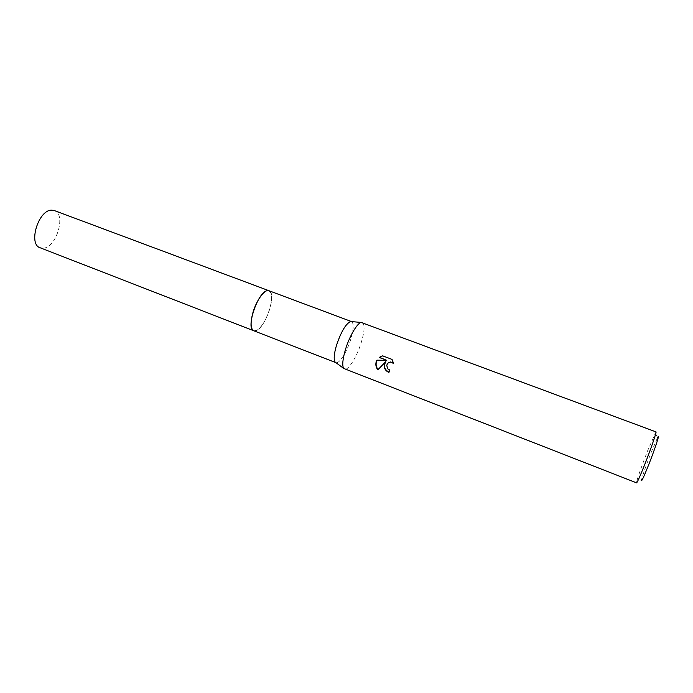 <?xml version="1.0" encoding="UTF-8"?>
<svg xmlns="http://www.w3.org/2000/svg" width="693" height="693" viewBox="0 0 693 693"><rect width="100%" height="100%" fill="white"/><g stroke="black" fill="none" stroke-linecap="round" stroke-linejoin="round"><path stroke-width="0.52" stroke-dasharray="3.46 2.6" d="M253.924 330.812L255.968 330.691C265.488 328.265 277.096 292.784 268.971 290.722L271.154 293.546C272.098 297.037 271.717 301.931 270.001 308.212C266.692 318.919 262.439 326.212 257.233 330.085L253.733 330.734M269.109 290.783L271.145 293.537C272.089 297.037 271.708 301.923 269.993 308.212C266.692 318.919 262.43 326.212 257.224 330.085L253.863 330.786M351.628 321.613C353.924 323.458 353.681 329.218 350.909 338.886C347.219 351.412 339.388 364.033 335.984 362.682M362.3 322.479C364.934 324.376 364.631 330.907 361.391 342.082C357.112 356.453 348.181 370.963 344.534 369.126M655.985 431.886L647.704 450.545C642.056 465.072 638.392 475.398 636.711 481.514L636.572 482.856M655.206 432.978L657.596 437.552L651.039 452.772C646.11 465.419 642.939 474.402 641.545 479.695L636.711 481.514M388.998 372.21L389.838 369.88L388.236 368.832C386.434 366.519 386.625 364.431 388.799 362.569M393.503 362.924L392.264 359.251L382.675 355.847M378.031 369.577L385.888 361.633M382.943 355.7L380.509 356.678M387.049 360.213L377.07 360.161M54.305 210.551C66.398 214.146 56.549 247.592 43.33 248.163L40.133 247.765"/><path stroke-width="1.04" d="M253.924 330.812L253.725 330.743C250.623 328.898 250.268 323.146 252.685 313.479C256.055 300.727 264.804 288.669 268.979 290.731L351.628 321.613M253.863 330.786C250.632 329.08 250.234 323.31 252.676 313.479C256.089 300.563 264.986 288.435 269.109 290.783M335.984 362.682L335.074 361.997C333.576 359.416 334.017 353.932 336.426 345.538C340.999 331.947 345.694 323.943 350.502 321.517L351.516 321.561M345.374 349.818C349.298 336.555 357.216 322.99 361.209 322.436L655.985 431.886C656.877 431.548 650.909 448.908 644.724 464.518C640.063 476.256 637.343 482.363 636.572 482.856L343.685 368.433C342.056 365.566 342.619 359.355 345.374 349.818M393.607 363.418L390.367 362.11C388.297 362.43 387.092 363.617 386.755 365.67L387.985 368.979L389.587 370.036L388.938 372.444C385.525 370.928 383.965 368.347 384.251 364.709L385.637 361.781L377.815 369.811C375.927 367.316 375.398 364.587 376.238 361.642L376.897 360.161L386.798 360.36L379.253 357.484L382.675 355.847L392.004 359.398L393.598 363.418M641.545 479.695C641.068 482.778 643.425 477.867 648.613 464.951C655.058 448.726 660.49 432.06 657.596 437.552M388.998 372.21C384.364 369.577 383.333 366.051 385.888 361.633L385.637 361.781M388.799 362.569L390.618 361.963L393.503 362.924M380.509 356.678L379.513 357.337L386.798 360.36M377.07 360.161C375.528 363.444 375.849 366.58 378.031 369.577M253.725 330.743L40.133 247.765C27.937 244.334 38.41 209.771 51.611 210.161L54.305 210.551L268.971 290.722L267.108 290.679C257.718 292.065 245.452 328.95 253.725 330.743L335.871 362.638M350.502 321.517L361.209 322.436M335.074 361.997L343.685 368.433"/></g></svg>
